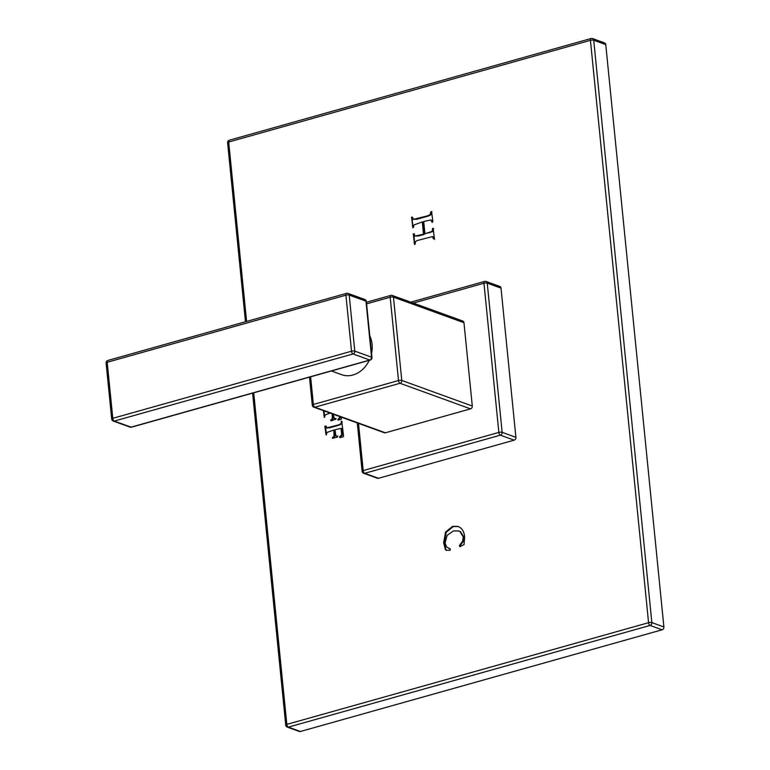 <?xml version="1.0" encoding="UTF-8"?>
<svg xmlns="http://www.w3.org/2000/svg" width="770" height="770" viewBox="0 0 770 770"><rect width="100%" height="100%" fill="white"/><g stroke="black" fill="none" stroke-linecap="round" stroke-linejoin="round"><path stroke-width="1.16" d="M430.805 219.931L432.134 222.357L432.933 221.577L431.527 211.519L430.728 212.077L430.18 214.589L427.61 215.841L413.278 219.334L412.643 217.381L411.671 217.102L412.787 227.795L413.615 227.121L413.827 224.975L422.297 221.904L423.519 234.167L414.982 236.092L414.298 234.003L413.384 233.81L414.51 244.494L415.28 243.84L415.425 241.607L417.215 240.519L432.442 236.611L433.394 238.729L434.453 238.883L433.106 228.257L431.941 231.404L424.925 233.772L423.702 221.51L430.844 219.941M431.45 220.162L432.134 222.357M431.941 211.817L430.825 214.82L428.255 216.072L416.945 219.248L413.278 219.334M412.624 217.256L412.075 218.006L412.787 227.795M422.297 221.904L422.942 222.135L424.164 234.407L418.62 235.966L414.982 236.092M413.384 233.81L414.279 233.878M414.029 234.042L414.51 244.494M432.442 236.611L434.627 239.258M434.039 238.97L433.394 238.729L433.982 239.018M459.401 545.564L459.921 546.662L464.021 544.582L464.656 536.969C464.233 532.773 462.886 529.741 460.585 527.883L458.063 526.42L452.625 526.353L445.561 532.051L443.616 542.715L445.378 549.491L446.013 550.213L450.065 550.281L450.354 548.962L446.494 546.931L445.079 542.956L447.168 535.285L453.395 530.925L458.708 530.953L460.008 531.579L463.222 536.988L462.674 541.108L459.401 545.564L460.306 546.71M458.391 526.545L453.27 526.584L446.205 532.282L444.261 542.956L446.013 550.213M448.737 548.452L450.296 548.875M340.042 416.676L337.963 420.045L341.206 419.352L341.668 417.263M323.381 410.593L324.343 417.388L325.373 414.828L330.099 413.076M331.119 420.863L330.648 420.15L332.293 418.774L332.217 413.837M331.042 420.882L335.826 419.169L335.508 418.428L334.074 418.264L333.449 414.096M334.94 418.659L334.074 418.264M327.308 428.139L325.903 426.089L324.882 426.378L326.095 434.935L327.115 432.365L333.833 430.055L334.045 436.32L332.457 438.255L337.375 437.139L337.53 436.195L335.826 435.81L335.008 429.727L341.023 428.399L341.726 434.781L339.849 436.571L339.714 437.591L342.948 436.888L343.555 436.051L341.745 421.306L340.994 423.644L338.463 424.925L326.624 427.889L329.627 427.822L339.108 425.156L341.639 423.875L342.092 421.623M341.534 428.582L340.956 428.37L341.668 428.63L342.342 431.229L342.371 435.012L340.34 437.63M342.15 421.931L341.995 421.392M336.692 436.205L335.826 435.81M358.493 423.375L363.199 470.566L498.854 432.422A2.387 0.693 -5.7 0 1 502.136 432.336L515.9 437.322L501.01 288.134A2.387 1.954 109.9 0 0 499.826 286.459L486.062 281.464A2.387 2.387 0 0 0 484.609 281.406L410.776 302.167M378.474 478.295A2.387 1.954 109.9 0 1 377.435 478.266L363.671 473.271A2.387 1.954 -70.1 0 0 364.72 473.3L378.474 478.295L514.129 440.161A2.387 1.954 109.9 0 0 515.9 437.322M253.725 392.806L286.825 724.397L648.571 622.689L590.436 40.329L228.69 142.036A2.387 0.693 174.3 0 0 227.612 142.739L245.476 321.764M300.377 731.5L662.123 629.793L650.082 625.433A2.387 1.954 -70.1 0 0 651.853 622.593A2.387 0.693 -5.7 0 0 648.571 622.689A2.387 1.184 74.3 0 0 650.082 625.433L288.336 727.13A2.387 1.184 74.3 0 1 286.825 724.397A2.387 0.693 174.3 0 0 285.737 725.099A2.387 2.387 0 0 0 287.297 727.101A2.387 1.954 -70.1 0 0 288.336 727.13L300.377 731.5A2.387 1.954 109.9 0 1 299.338 731.471L287.297 727.101M663.894 626.963L605.759 44.602L593.728 40.233A2.387 1.954 -70.1 0 0 592.544 38.558A2.387 2.387 0 0 0 591.081 38.5A2.387 1.184 -105.7 0 0 590.436 40.329A2.387 0.693 -5.7 0 1 593.728 40.233L651.853 622.593L663.894 626.963A2.387 1.954 109.9 0 1 662.123 629.793M592.544 38.558L604.585 42.918A2.387 1.954 109.9 0 1 605.759 44.602M246.602 321.446L228.69 142.036A2.387 1.184 -105.7 0 1 229.335 140.207A2.387 2.387 0 0 0 227.612 142.739M424.925 233.772L432.586 231.635L433.625 228.536M423.519 234.167L424.164 234.407M459.026 531.079L460.653 531.81L463.867 537.219L463.319 541.349L460.046 545.795M446.022 549.722L446.658 550.444M336.153 418.659L334.719 418.495M332.861 414.077L332.938 419.005L331.331 420.786M324.026 410.824L324.603 417.359M340.686 416.917L338.588 420.083M337.905 436.205L336.471 436.041M333.833 430.055L334.478 430.295L334.69 436.552L333.083 438.322M326.114 426.108L325.527 426.619L326.355 434.906M357.29 422.942L362.112 471.269A2.387 0.693 174.3 0 1 363.199 470.566A2.387 1.184 74.3 0 0 364.72 473.3L500.375 435.166A2.387 1.184 74.3 0 1 498.854 432.422L483.964 283.235A2.387 1.184 -105.7 0 1 484.609 281.406M413.336 303.091L483.964 283.235A2.387 0.693 -5.7 0 1 487.246 283.148L501.01 288.134M463.973 322.726L393.46 297.143L401.776 380.438A2.387 1.954 109.9 0 1 400.005 383.277A2.387 1.184 -105.7 0 1 398.494 380.534A2.387 0.693 -5.7 0 1 401.776 380.438L472.289 406.031L463.973 322.726A2.387 1.954 109.9 0 0 462.799 321.042L392.276 295.459A2.387 1.954 109.9 0 1 393.46 297.143A2.387 0.693 174.3 0 0 390.178 297.23A2.387 1.184 -105.7 0 1 390.823 295.401L366.433 302.264M385.404 432.788A2.387 1.954 109.9 0 1 384.365 432.759L313.852 407.176A2.387 1.954 109.9 0 0 314.892 407.205L385.404 432.788L470.528 408.86A2.387 1.954 109.9 0 0 472.289 406.031M391.237 295.43A2.387 1.954 109.9 0 1 392.276 295.459A2.387 2.387 0 0 0 390.823 295.401M309.492 377.136L312.293 405.174A2.387 0.693 -5.7 0 1 313.371 404.462A2.387 1.184 74.3 0 0 314.892 407.205L400.005 383.277L470.528 408.86M369.793 335.903A25.853 21.156 109.9 0 1 372.093 344.306A25.853 21.156 109.9 0 1 371.544 353.507M369.225 360.341A25.853 21.156 109.9 0 1 341.668 374.682L331.466 370.986M364.788 299.482A2.387 1.954 109.9 0 1 365.971 301.157A2.387 0.693 -5.7 0 1 366.356 301.484A2.387 2.387 0 0 0 364.788 299.482L348.021 293.399A2.387 2.387 0 0 0 346.567 293.341A2.387 1.184 74.3 0 0 345.923 295.17A2.387 0.693 -5.7 0 1 349.205 295.074A2.387 1.954 -70.1 0 0 348.021 293.399M371.949 357.521A2.387 0.693 174.3 0 0 371.564 357.203A2.387 1.954 109.9 0 1 369.802 360.033A2.387 1.184 74.3 0 0 370.216 360.062A2.387 2.387 0 0 0 371.949 357.521L366.356 301.484M353.026 353.95A2.387 1.954 -70.1 0 0 354.797 351.12L371.564 357.203L365.971 301.157L349.205 295.074L354.797 351.12A2.387 0.693 174.3 0 0 351.515 351.207A2.387 1.184 74.3 0 0 353.026 353.95L369.802 360.033L131.073 427.148A2.387 1.954 109.9 0 1 130.034 427.119A2.387 2.387 0 0 0 131.497 427.177A2.387 1.184 -105.7 0 1 131.073 427.148L114.307 421.065L353.026 353.95M370.216 360.062L336.067 369.658A2.387 1.184 -105.7 0 1 335.643 369.639M336.067 369.658L321.908 373.642A2.387 1.184 -105.7 0 1 321.494 373.614M113.267 421.036A2.387 1.954 -70.1 0 0 114.307 421.065A2.387 1.184 -105.7 0 1 112.786 418.322A2.387 0.693 174.3 0 0 111.698 419.034A2.387 2.387 0 0 0 113.267 421.036L130.034 427.119M107.194 362.285A2.387 1.184 -105.7 0 1 107.839 360.456A2.387 2.387 0 0 0 106.106 362.988A2.387 0.693 -5.7 0 1 107.194 362.285L112.786 418.322L351.515 351.207L345.923 295.17L107.194 362.285M346.981 293.37A2.387 1.184 74.3 0 0 346.567 293.341L107.839 360.456M429.275 232.55L429.92 232.79M431.941 231.404L432.586 231.635M432.422 229.037L433.067 229.277M432.653 228.392L433.298 228.623M432.596 236.66L433.087 236.842M413.971 242.348L414.616 242.589M413.798 239.691L414.443 239.922M413.403 236.698L414.048 236.929M413.095 234.484L413.74 234.725M417.975 235.736L418.62 235.966M412.306 225.697L412.951 225.937M412.171 223.444L412.816 223.675M411.757 220.143L412.402 220.374M411.43 217.775L412.075 218.006M411.671 217.102L412.316 217.333M416.3 219.017L416.945 219.248M427.61 215.841L428.255 216.072M430.18 214.589L430.825 214.82M430.728 212.077L431.373 212.318M431.152 211.625L431.797 211.856M459.478 545.353L460.123 545.584M462.674 541.108L463.319 541.349M463.222 536.988L463.867 537.219M460.008 531.579L460.653 531.81M443.616 542.715L444.261 542.956M445.561 532.051L446.205 532.282M452.625 526.353L453.27 526.584M330.648 420.15L331.293 420.382M330.927 419.717L331.572 419.958M332.293 418.774L332.938 419.005M332.467 416.406L333.112 416.647M323.833 415.184L324.478 415.415M323.689 412.913L324.334 413.144M337.895 419.381L338.54 419.611M338.097 419.024L338.742 419.265M339.974 417.234L340.629 417.465M332.399 437.697L333.044 437.928M332.678 437.264L333.323 437.495M334.045 436.32L334.69 436.552M334.219 433.953L334.863 434.184M325.585 432.73L326.23 432.961M325.44 430.449L326.085 430.69M325.132 428.139L325.777 428.37M324.882 426.378L325.527 426.619M325.084 425.983L325.729 426.224M328.983 427.591L329.627 427.822M338.463 424.925L339.108 425.156M340.994 423.644L341.639 423.875M341.091 421.835L341.736 422.075M341.303 421.431L341.947 421.662M339.647 436.917L340.292 437.158M339.849 436.571L340.494 436.802M341.726 434.781L342.371 435.012M341.697 430.998L342.342 431.229M514.129 440.161L500.375 435.166A2.387 1.954 -70.1 0 0 502.136 432.336L487.246 283.148A2.387 1.954 -70.1 0 0 486.062 281.464M310.618 376.819L313.371 404.462L398.494 380.534L390.178 297.23L366.587 303.861M252.599 393.123L285.737 725.099M591.081 38.5L229.335 140.207M458.708 530.953L459.353 531.194M362.112 471.269A2.387 2.387 0 0 0 363.671 473.271M312.293 405.174A2.387 2.387 0 0 0 313.852 407.176M321.908 373.642L131.497 427.177M106.106 362.988L111.698 419.034"/></g></svg>
